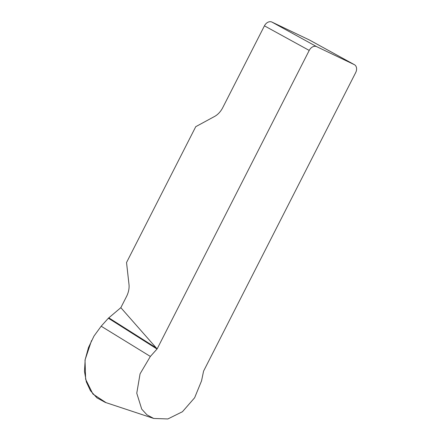 <?xml version="1.0" encoding="UTF-8"?>
<svg xmlns="http://www.w3.org/2000/svg" width="441" height="441" viewBox="0 0 441 441"><rect width="100%" height="100%" fill="white"/><g stroke="black" fill="none" stroke-linecap="round" stroke-linejoin="round"><path stroke-width="0.66" d="M316.649 46.641L354.255 64.606A6.626 4.901 118.8 0 1 354.437 64.7A6.626 4.901 118.8 0 1 355.672 72.622L203.582 371.113L201.537 380.892L194.63 397.76L182.458 411.718L167.867 418.95L153.7 418.459L146.919 414.805L141.726 409.132L136.765 393.229L140.067 373.83L150.353 356.444L157.128 348.919L120.834 307.675L126.539 296.473A16.56 11.135 -64.5 0 0 128.993 284.473L126.534 262.527L195.754 126.677L214.607 116.441A16.56 11.135 -64.5 0 0 222.782 107.582L264.435 25.837A6.626 4.901 -61.2 0 1 271.865 22.05L316.649 46.641A6.626 4.901 118.8 0 0 309.218 50.428L157.128 348.919M354.255 64.606L309.472 40.015L271.865 22.05M309.472 40.015A6.626 4.901 -61.2 0 1 309.659 40.109A6.626 4.901 -61.2 0 1 309.836 40.214M105.289 402.401L96.888 397.826L90.416 390.671L86.326 381.867L84.479 371.443L85.179 359.586L88.514 347.475L94.005 336.048L101.171 326.213L108.376 318.215L120.834 307.675M108.376 318.215L157.024 349.035M108.773 317.823L156.351 347.966M91.524 340.584L85.019 360.038L85.631 379.277L92.908 394.028L106.044 402.65M309.218 50.428L264.435 25.837M101.171 326.213L150.353 356.444M354.437 64.7L309.659 40.109M153.738 418.459L105.327 402.413"/></g></svg>
